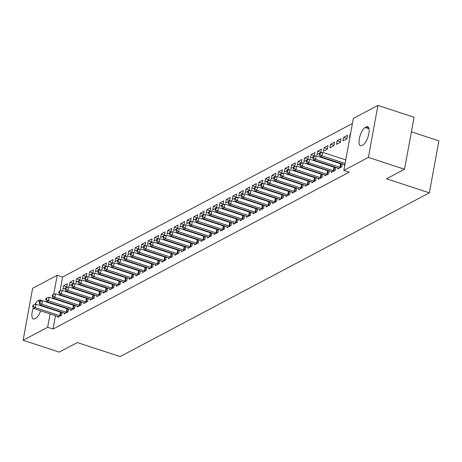 <?xml version="1.0" encoding="UTF-8"?>
<svg xmlns="http://www.w3.org/2000/svg" width="462" height="462" viewBox="0 0 462 462"><rect width="100%" height="100%" fill="white"/><g stroke="black" fill="none" stroke-linecap="round" stroke-linejoin="round"><path stroke-width="0.69" d="M352.425 123.516L62.561 277.038L57.201 275.288L53.696 294.392M353.355 118.428L377.916 105.423L368.376 157.403L343.815 170.414L353.355 118.428M368.376 157.403L404.545 169.236L414.085 117.256L377.916 105.423M411.405 131.843L438.9 140.835L429.36 192.821L120.172 356.577L77.31 342.556L59.263 352.113L23.1 340.28L32.64 288.294L57.201 275.288M343.624 137.37L342.977 140.887L346.887 138.814L347.528 135.302L343.624 137.37L346.95 138.461M337.988 168.064L337.82 168.982L341.73 166.915L342.284 163.883M341.32 163.958L341.776 163.715M330.59 144.271L329.949 147.788L333.859 145.715L334.5 142.204L330.59 144.271L333.922 145.363M324.959 174.965L324.792 175.883L328.701 173.816L329.256 170.784M328.291 170.859L328.742 170.617M317.561 151.172L316.92 154.689L320.824 152.616L321.471 149.105L317.561 151.172L320.894 152.264M311.931 181.866L311.763 182.785L315.667 180.717L316.227 177.685M315.257 177.76L315.713 177.518M304.533 158.073L303.886 161.585L307.796 159.517L308.443 156.006L304.533 158.073L307.859 159.165M298.902 188.767L298.729 189.686L302.639 187.618L303.193 184.586M302.229 184.661L302.685 184.419M291.505 164.974L290.858 168.486L294.768 166.418L295.414 162.907L291.505 164.974L294.831 166.066M285.874 195.669L285.701 196.587L289.61 194.519L290.165 191.487M289.2 191.563L289.657 191.32M278.476 171.876L277.829 175.387L281.739 173.319L282.386 169.808L278.476 171.876L281.803 172.967M272.84 202.564L272.672 203.488L276.582 201.42L277.136 198.389M276.172 198.464L276.628 198.221M265.448 178.777L264.801 182.288L268.711 180.22L269.352 176.709L265.448 178.777L268.774 179.868M259.811 209.465L259.644 210.389L263.554 208.322L264.108 205.29M263.144 205.365L263.6 205.122M252.414 185.678L251.773 189.189L255.682 187.122L256.323 183.61L252.414 185.678L255.746 186.769M246.783 216.366L246.616 217.29L250.525 215.223L251.08 212.191M250.115 212.266L250.566 212.023M239.385 192.579L238.744 196.09L242.648 194.023L243.295 190.511L239.385 192.579L242.717 193.67M233.755 223.267L233.587 224.191L237.491 222.118L238.051 219.092M237.081 219.167L237.537 218.924M226.357 199.48L225.71 202.991L229.62 200.924L230.267 197.413L226.357 199.48L229.689 200.572M220.726 230.168L220.553 231.092L224.463 229.019L225.023 225.993M224.053 226.068L224.509 225.826M213.328 206.381L212.682 209.892L216.591 207.825L217.238 204.314L213.328 206.381L216.655 207.473M207.698 237.07L207.525 237.994L211.434 235.92L211.989 232.894M211.024 232.969L211.481 232.727M200.3 213.282L199.653 216.793L203.563 214.726L204.21 211.215L200.3 213.282L203.627 214.374M194.664 243.971L194.496 244.895L198.406 242.821L198.96 239.795M197.996 239.87L198.452 239.628M187.272 220.183L186.625 223.695L190.535 221.627L191.176 218.116L187.272 220.183L190.598 221.275M181.635 250.872L181.468 251.796L185.377 249.723L185.932 246.696M184.967 246.772L185.424 246.529M174.238 227.085L173.597 230.596L177.506 228.528L178.147 225.017L174.238 227.085L177.57 228.176M168.607 257.773L168.439 258.697L172.349 256.624L172.903 253.598M171.939 253.673L172.39 253.43M161.209 233.986L160.568 237.497L164.472 235.429L165.119 231.912L161.209 233.986L164.541 235.077M155.578 264.674L155.411 265.598L159.315 263.525L159.875 260.499M158.905 260.574L159.361 260.331M148.181 240.887L147.534 244.398L151.444 242.331L152.09 238.814L148.181 240.887L151.513 241.978M142.55 271.575L142.377 272.499L146.287 270.426L146.847 267.4M145.876 267.475L146.333 267.232M135.152 247.788L134.506 251.299L138.415 249.232L139.062 245.715L135.152 247.788L138.479 248.879M129.522 278.476L129.348 279.4L133.258 277.327L133.813 274.301M132.848 274.376L133.304 274.133M122.124 254.689L121.477 258.2L125.387 256.133L126.034 252.616L122.124 254.689L125.45 255.775M116.488 285.377L116.32 286.301L120.23 284.228L120.784 281.202M119.82 281.277L120.276 281.035M109.096 261.59L108.449 265.101L112.358 263.034L112.999 259.517L109.096 261.59L112.422 262.676M103.459 292.279L103.292 293.203L107.201 291.129L107.756 288.103M106.791 288.178L107.248 287.936M96.061 268.491L95.42 272.002L99.33 269.935L99.971 266.418L96.061 268.491L99.394 269.577M90.431 299.18L90.263 300.104L94.173 298.03L94.727 295.004M93.763 295.079L94.219 294.837M83.033 275.392L82.392 278.904L86.302 276.83L86.943 273.319L83.033 275.392L86.365 276.478M77.402 306.081L77.235 307.005L81.145 304.932L81.699 301.905M80.735 301.981L81.185 301.738M70.005 282.294L69.364 285.805L73.267 283.732L73.914 280.22L70.005 282.294L73.337 283.379M64.374 312.982L64.201 313.906L68.11 311.833L68.671 308.807M67.7 308.882L68.157 308.639M62.561 277.038L59.996 291.008M59.436 294.069L59.257 295.027M58.374 299.855L58.293 300.288M57.404 305.122L57.323 305.555M56.439 310.383L56.358 310.822M55.475 315.65L53.02 329.025L349.174 172.164L343.815 170.414M57.86 316.43L57.686 317.354L61.596 315.286L62.151 312.254M61.186 312.329L61.642 312.087M63.49 285.741L62.844 289.252L66.753 287.185L67.4 283.674L63.49 285.741L66.817 286.833M70.888 309.534L70.721 310.452L74.625 308.385L75.185 305.353M74.215 305.428L74.671 305.186M76.519 278.84L75.878 282.351L79.782 280.284L80.428 276.773L76.519 278.84L79.851 279.932M83.917 302.633L83.749 303.551L87.659 301.484L88.213 298.452M87.249 298.527L87.699 298.285M89.547 271.939L88.906 275.45L92.816 273.383L93.457 269.872L89.547 271.939L92.879 273.03M96.945 295.732L96.777 296.65L100.687 294.583L101.242 291.551M100.277 291.626L100.733 291.383M102.581 265.038L101.935 268.555L105.844 266.482L106.485 262.97L102.581 265.038L105.908 266.129M109.973 288.831L109.806 289.749L113.716 287.682L114.27 284.65M113.305 284.725L113.762 284.482M115.61 258.137L114.963 261.654L118.873 259.58L119.519 256.069L115.61 258.137L118.936 259.228M123.008 281.93L122.834 282.848L126.744 280.781L127.298 277.749M126.334 277.824L126.79 277.581M128.638 251.236L127.991 254.753L131.901 252.679L132.548 249.168L128.638 251.236L131.965 252.327M136.036 275.029L135.863 275.947L139.772 273.879L140.327 270.848M139.362 270.923L139.819 270.686M141.667 244.334L141.02 247.851L144.929 245.778L145.576 242.267L141.667 244.334L144.993 245.426M149.064 268.127L148.897 269.046L152.801 266.978L153.361 263.946M152.391 264.021L152.847 263.785M154.695 237.433L154.054 240.95L157.958 238.877L158.605 235.366L154.695 237.433L158.027 238.525M162.093 261.226L161.925 262.145L165.835 260.077L166.389 257.045M165.425 257.12L165.875 256.884M167.723 230.532L167.082 234.049L170.992 231.976L171.633 228.465L167.723 230.532L171.055 231.624M175.121 254.325L174.954 255.243L178.863 253.176L179.418 250.15M178.453 250.219L178.91 249.982M180.757 223.637L180.111 227.148L184.02 225.075L184.661 221.564L180.757 223.637L184.084 224.723M188.15 247.424L187.982 248.342L191.892 246.275L192.446 243.249M191.482 243.318L191.938 243.081M193.786 216.736L193.139 220.247L197.049 218.174L197.696 214.663L193.786 216.736L197.112 217.821M201.178 240.523L201.01 241.441L204.92 239.374L205.475 236.348M204.51 236.417L204.966 236.18M206.814 209.835L206.168 213.346L210.077 211.273L210.724 207.761L206.814 209.835L210.141 210.92M214.212 233.622L214.039 234.54L217.948 232.473L218.503 229.447M217.538 229.516L217.995 229.279M219.843 202.933L219.196 206.445L223.106 204.371L223.752 200.86L219.843 202.933L223.169 204.019M227.24 226.721L227.073 227.639L230.977 225.572L231.537 222.545M230.567 222.615L231.023 222.378M232.871 196.032L232.23 199.544L236.134 197.47L236.781 193.959L232.871 196.032L236.203 197.118M240.269 219.82L240.101 220.738L244.011 218.67L244.565 215.644M243.601 215.714L244.052 215.477M245.9 189.131L245.258 192.642L249.168 190.569L249.809 187.058L245.9 189.131L249.232 190.217M253.297 212.918L253.13 213.842L257.039 211.769L257.594 208.743M256.629 208.818L257.086 208.576M258.928 182.23L258.287 185.741L262.197 183.668L262.838 180.157L258.928 182.23L262.26 183.316M266.326 206.017L266.158 206.941L270.068 204.868L270.622 201.842M269.658 201.917L270.114 201.675M271.962 175.329L271.315 178.84L275.225 176.767L275.866 173.256L271.962 175.329L275.288 176.415M279.354 199.116L279.187 200.04L283.096 197.967L283.651 194.941M282.686 195.016L283.142 194.773M284.99 168.428L284.344 171.939L288.253 169.866L288.9 166.355L284.99 168.428L288.317 169.514M292.388 192.215L292.215 193.139L296.125 191.066L296.679 188.04M295.715 188.115L296.171 187.872M298.019 161.527L297.372 165.038L301.282 162.965L301.929 159.454L298.019 161.527L301.345 162.612M305.417 185.314L305.243 186.238L309.153 184.165L309.713 181.139M308.743 181.214L309.199 180.971M311.047 154.626L310.4 158.137L314.31 156.069L314.957 152.552L311.047 154.626L314.379 155.711M318.445 178.413L318.278 179.337L322.181 177.264L322.742 174.238M321.777 174.313L322.228 174.07M324.076 147.725L323.435 151.236L327.339 149.168L327.985 145.651L324.076 147.725L327.408 148.81M331.473 171.512L331.306 172.436L335.216 170.363L335.77 167.336M334.806 167.411L335.256 167.169M337.104 140.823L336.463 144.335L340.373 142.267L341.014 138.75L337.104 140.823L340.436 141.909M344.502 164.611L344.334 165.535L344.756 165.309M350.491 134.038L350.138 133.922L349.491 137.433L349.913 137.214M350.138 133.922L350.554 133.697M366.331 126.906A9.673 3.5 108.1 0 1 367.688 126.704A9.673 3.5 108.1 0 1 368.485 135.326A9.673 3.5 108.1 0 1 363.028 144.889L361.856 145.513A9.673 3.5 108.1 0 1 360.499 145.715A9.673 3.5 108.1 0 1 359.696 137.087A9.673 3.5 108.1 0 1 365.159 127.529L366.331 126.906L368.664 127.668M53.02 329.025L47.661 327.269L23.1 340.28M404.545 169.236L386.498 178.794L429.36 192.821M40.656 310.805A9.673 3.5 108.1 0 1 35.863 318.174L34.69 318.792A9.673 3.5 108.1 0 1 33.333 318.994A9.673 3.5 108.1 0 1 33.333 307.796M34.806 304.545A9.673 3.5 108.1 0 1 37.988 300.808L39.16 300.19A9.673 3.5 108.1 0 1 40.523 299.988A9.673 3.5 108.1 0 1 41.534 301.028M41.886 305.625A9.673 3.5 108.1 0 1 41.828 306.069M53.072 297.788L52.934 298.539M52.05 303.367L51.969 303.805M51.08 308.633L50.999 309.072M50.115 313.9L47.661 327.269M59.76 315.662L60.407 312.145L36.03 304.169L35.383 307.68L59.76 315.662A1.513 0.497 -169.6 0 0 60.308 315.8L60.545 315.841M33.345 306.318L33.605 304.914L32.952 305.261L32.692 306.664L33.345 306.318L35.383 307.68L33.755 308.547L58.131 316.522A1.513 0.497 -169.6 0 1 58.587 316.713L58.743 316.793M60.407 312.145A1.513 0.497 -169.6 0 0 60.955 312.283L62.11 312.503M36.03 304.169L33.605 304.914M32.692 306.664L33.755 308.547M66.274 312.208L66.921 308.697L42.544 300.722L41.898 304.233L66.274 312.208A1.513 0.497 -169.6 0 0 66.823 312.347L67.059 312.393M39.859 302.87L40.119 301.461L39.466 301.807L39.212 303.211L39.859 302.87L41.898 304.233L40.269 305.093L64.645 313.074A1.513 0.497 -169.6 0 1 65.102 313.259L65.258 313.346M66.921 308.697A1.513 0.497 -169.6 0 0 67.469 308.835L68.624 309.049M42.544 300.722L40.119 301.461M39.212 303.211L40.269 305.093M72.788 308.76L73.435 305.243L49.059 297.268L48.412 300.779L72.788 308.76A1.513 0.497 -169.6 0 0 73.337 308.899L73.574 308.939M46.373 299.416L46.633 298.013L45.981 298.36L45.726 299.763L46.373 299.416L48.412 300.779L46.783 301.646L71.16 309.621A1.513 0.497 -169.6 0 1 71.616 309.811L71.772 309.892M73.435 305.243A1.513 0.497 -169.6 0 0 73.984 305.388L75.139 305.601M49.059 297.268L46.633 298.013M45.726 299.763L46.783 301.646M79.302 305.307L79.949 301.796L55.573 293.82L54.926 297.332L79.302 305.307A1.513 0.497 -169.6 0 0 79.851 305.446L80.088 305.492M52.893 295.969L53.147 294.56L52.495 294.906L52.241 296.309L52.893 295.969L54.926 297.332L53.297 298.192L77.674 306.173A1.513 0.497 -169.6 0 1 78.13 306.358L78.286 306.445M79.949 301.796A1.513 0.497 -169.6 0 0 80.498 301.934L81.653 302.148M55.573 293.82L53.147 294.56M52.241 296.309L53.297 298.192M85.822 301.859L86.463 298.348L62.087 290.367L61.44 293.878L85.822 301.859A1.513 0.497 -169.6 0 0 86.365 301.998L86.602 302.038M59.407 292.515L59.662 291.112L59.009 291.458L58.755 292.862L59.407 292.515L61.44 293.878L59.812 294.744L84.194 302.72A1.513 0.497 -169.6 0 1 84.644 302.91L84.8 302.991M86.463 298.348A1.513 0.497 -169.6 0 0 87.012 298.487L88.167 298.7M62.087 290.367L59.662 291.112M58.755 292.862L59.812 294.744M92.336 298.406L92.978 294.895L68.601 286.919L67.954 290.431L92.336 298.406A1.513 0.497 -169.6 0 0 92.879 298.544L93.116 298.591M65.922 289.068L66.176 287.659L65.529 288.005L65.269 289.408L65.922 289.068L67.954 290.431L66.326 291.291L90.708 299.272A1.513 0.497 -169.6 0 1 91.158 299.457L91.314 299.543M92.978 294.895A1.513 0.497 -169.6 0 0 93.526 295.033L94.681 295.247M68.601 286.919L66.176 287.659M65.269 289.408L66.326 291.291M98.851 294.958L99.492 291.447L75.115 283.466L74.469 286.977L98.851 294.958A1.513 0.497 -169.6 0 0 99.394 295.097L99.63 295.137M72.436 285.614L72.69 284.211L72.043 284.557L71.783 285.961L72.436 285.614L74.469 286.977L72.84 287.843L97.222 295.819A1.513 0.497 -169.6 0 1 97.673 296.009L97.829 296.09M99.492 291.447A1.513 0.497 -169.6 0 0 100.04 291.586L101.195 291.799M75.115 283.466L72.69 284.211M71.783 285.961L72.84 287.843M105.365 291.505L106.006 287.993L81.63 280.018L80.989 283.529L105.365 291.505A1.513 0.497 -169.6 0 0 105.913 291.643L106.145 291.689M78.95 282.167L79.21 280.757L78.557 281.104L78.297 282.507L78.95 282.167L80.989 283.529L79.354 284.39L103.736 292.371A1.513 0.497 -169.6 0 1 104.187 292.556L104.348 292.642M106.006 287.993A1.513 0.497 -169.6 0 0 106.555 288.132L107.71 288.346M81.63 280.018L79.21 280.757M78.297 282.507L79.354 284.39M111.879 288.057L112.526 284.546L88.144 276.565L87.503 280.082L111.879 288.057A1.513 0.497 -169.6 0 0 112.428 288.196L112.659 288.236M85.464 278.713L85.724 277.31L85.072 277.656L84.812 279.06L85.464 278.713L87.503 280.082L85.874 280.942L110.251 288.917A1.513 0.497 -169.6 0 1 110.701 289.108L110.863 289.189M112.526 284.546A1.513 0.497 -169.6 0 0 113.069 284.684L114.224 284.898M88.144 276.565L85.724 277.31M84.812 279.06L85.874 280.942M118.393 284.604L119.04 281.092L94.658 273.117L94.017 276.628L118.393 284.604A1.513 0.497 -169.6 0 0 118.942 284.742L119.173 284.788M91.978 275.265L92.238 273.856L91.586 274.203L91.326 275.606L91.978 275.265L94.017 276.628L92.388 277.489L116.765 285.47A1.513 0.497 -169.6 0 1 117.215 285.655L117.377 285.741M119.04 281.092A1.513 0.497 -169.6 0 0 119.583 281.231L120.738 281.45M94.658 273.117L92.238 273.856M91.326 275.606L92.388 277.489M124.907 281.156L125.554 277.645L101.172 269.664L100.531 273.181L124.907 281.156A1.513 0.497 -169.6 0 0 125.456 281.294L125.687 281.335M98.493 271.812L98.752 270.409L98.1 270.755L97.84 272.158L98.493 271.812L100.531 273.181L98.903 274.041L123.279 282.016A1.513 0.497 -169.6 0 1 123.729 282.207L123.891 282.288M125.554 277.645A1.513 0.497 -169.6 0 0 126.097 277.783L127.252 277.997M101.172 269.664L98.752 270.409M97.84 272.158L98.903 274.041M131.422 277.702L132.068 274.191L107.686 266.216L107.045 269.727L131.422 277.702A1.513 0.497 -169.6 0 0 131.97 277.841L132.207 277.887M105.007 268.364L105.267 266.955L104.614 267.302L104.354 268.711L105.007 268.364L107.045 269.727L105.417 270.588L129.793 278.569A1.513 0.497 -169.6 0 1 130.249 278.753L130.405 278.84M132.068 274.191A1.513 0.497 -169.6 0 0 132.611 274.33L133.772 274.549M107.686 266.216L105.267 266.955M104.354 268.711L105.417 270.588M137.936 274.255L138.583 270.744L114.206 262.762L113.56 266.279L137.936 274.255A1.513 0.497 -169.6 0 0 138.484 274.393L138.721 274.434M111.521 264.911L111.781 263.507L111.128 263.854L110.868 265.257L111.521 264.911L113.56 266.279L111.931 267.14L136.307 275.115A1.513 0.497 -169.6 0 1 136.764 275.306L136.919 275.392M138.583 270.744A1.513 0.497 -169.6 0 0 139.131 270.882L140.286 271.096M114.206 262.762L111.781 263.507M110.868 265.257L111.931 267.14M144.45 270.801L145.097 267.29L120.721 259.315L120.074 262.826L144.45 270.801A1.513 0.497 -169.6 0 0 144.999 270.94L145.235 270.986M118.035 261.463L118.295 260.06L117.643 260.401L117.388 261.81L118.035 261.463L120.074 262.826L118.445 263.687L142.822 271.668A1.513 0.497 -169.6 0 1 143.278 271.852L143.434 271.939M145.097 267.29A1.513 0.497 -169.6 0 0 145.645 267.429L146.8 267.648M120.721 259.315L118.295 260.06M117.388 261.81L118.445 263.687M150.964 267.354L151.611 263.842L127.235 255.861L126.588 259.378L150.964 267.354A1.513 0.497 -169.6 0 0 151.513 267.492L151.75 267.533M124.549 258.01L124.809 256.606L124.157 256.953L123.903 258.356L124.549 258.01L126.588 259.378L124.959 260.239L149.336 268.214A1.513 0.497 -169.6 0 1 149.792 268.405L149.948 268.491M151.611 263.842A1.513 0.497 -169.6 0 0 152.16 263.981L153.315 264.195M127.235 255.861L124.809 256.606M123.903 258.356L124.959 260.239M157.478 263.9L158.125 260.389L133.749 252.414L133.102 255.925L157.478 263.9A1.513 0.497 -169.6 0 0 158.027 264.039L158.264 264.085M131.069 254.562L131.323 253.159L130.671 253.499L130.417 254.909L131.069 254.562L133.102 255.925L131.474 256.785L155.85 264.766A1.513 0.497 -169.6 0 1 156.306 264.951L156.462 265.038M158.125 260.389A1.513 0.497 -169.6 0 0 158.674 260.528L159.829 260.747M133.749 252.414L131.323 253.159M130.417 254.909L131.474 256.785M163.998 260.452L164.639 256.941L140.263 248.96L139.616 252.477L163.998 260.452A1.513 0.497 -169.6 0 0 164.541 260.591L164.778 260.637M137.584 251.109L137.838 249.705L137.185 250.052L136.931 251.455L137.584 251.109L139.616 252.477L137.988 253.338L162.37 261.313A1.513 0.497 -169.6 0 1 162.82 261.504L162.976 261.59M164.639 256.941A1.513 0.497 -169.6 0 0 165.188 257.08L166.343 257.294M140.263 248.96L137.838 249.705M136.931 251.455L137.988 253.338M170.513 256.999L171.154 253.488L146.777 245.513L146.131 249.024L170.513 256.999A1.513 0.497 -169.6 0 0 171.055 257.138L171.292 257.184M144.098 247.661L144.352 246.258L143.705 246.598L143.445 248.007L144.098 247.661L146.131 249.024L144.502 249.89L168.884 257.865A1.513 0.497 -169.6 0 1 169.335 258.05L169.49 258.137M171.154 253.488A1.513 0.497 -169.6 0 0 171.702 253.626L172.857 253.846M146.777 245.513L144.352 246.258M143.445 248.007L144.502 249.89M177.027 253.551L177.668 250.04L153.292 242.059L152.645 245.576L177.027 253.551A1.513 0.497 -169.6 0 0 177.57 253.69L177.806 253.736M150.612 244.207L150.866 242.804L150.219 243.151L149.959 244.554L150.612 244.207L152.645 245.576L151.016 246.437L175.398 254.412A1.513 0.497 -169.6 0 1 175.849 254.602L176.005 254.689M177.668 250.04A1.513 0.497 -169.6 0 0 178.217 250.179L179.372 250.392M153.292 242.059L150.866 242.804M149.959 244.554L151.016 246.437M183.541 250.098L184.182 246.587L159.806 238.611L159.159 242.123L183.541 250.098A1.513 0.497 -169.6 0 0 184.09 250.237L184.321 250.283M157.126 240.76L157.38 239.356L156.733 239.697L156.474 241.106L157.126 240.76L159.159 242.123L157.53 242.989L181.912 250.964A1.513 0.497 -169.6 0 1 182.363 251.149L182.525 251.236M184.182 246.587A1.513 0.497 -169.6 0 0 184.731 246.725L185.886 246.945M159.806 238.611L157.38 239.356M156.474 241.106L157.53 242.989M190.055 246.65L190.696 243.139L166.32 235.164L165.679 238.675L190.055 246.65A1.513 0.497 -169.6 0 0 190.604 246.789L190.835 246.835M163.64 237.306L163.9 235.903L163.248 236.249L162.988 237.653L163.64 237.306L165.679 238.675L164.05 239.535L188.427 247.511A1.513 0.497 -169.6 0 1 188.877 247.701L189.039 247.788M190.696 243.139A1.513 0.497 -169.6 0 0 191.245 243.278L192.4 243.491M166.32 235.164L163.9 235.903M162.988 237.653L164.05 239.535M196.569 243.197L197.216 239.686L172.834 231.71L172.193 235.222L196.569 243.197A1.513 0.497 -169.6 0 0 197.118 243.335L197.349 243.382M170.155 233.859L170.414 232.455L169.762 232.796L169.502 234.205L170.155 233.859L172.193 235.222L170.565 236.088L194.941 244.063A1.513 0.497 -169.6 0 1 195.391 244.254L195.553 244.334M197.216 239.686A1.513 0.497 -169.6 0 0 197.759 239.824L198.914 240.044M172.834 231.71L170.414 232.455M169.502 234.205L170.565 236.088M203.084 239.749L203.73 236.238L179.348 228.263L178.707 231.774L203.084 239.749A1.513 0.497 -169.6 0 0 203.632 239.888L203.863 239.934M176.669 230.405L176.929 229.002L176.276 229.348L176.016 230.752L176.669 230.405L178.707 231.774L177.079 232.634L201.455 240.61A1.513 0.497 -169.6 0 1 201.906 240.8L202.067 240.887M203.73 236.238A1.513 0.497 -169.6 0 0 204.273 236.377L205.428 236.59M179.348 228.263L176.929 229.002M176.016 230.752L177.079 232.634M209.598 236.301L210.245 232.784L185.863 224.809L185.222 228.32L209.598 236.301A1.513 0.497 -169.6 0 0 210.146 236.44L210.383 236.48M183.183 226.958L183.443 225.554L182.79 225.895L182.53 227.304L183.183 226.958L185.222 228.32L183.593 229.187L207.969 237.162A1.513 0.497 -169.6 0 1 208.426 237.352L208.581 237.433M210.245 232.784A1.513 0.497 -169.6 0 0 210.787 232.923L211.948 233.143M185.863 224.809L183.443 225.554M182.53 227.304L183.593 229.187M216.112 232.848L216.759 229.337L192.377 221.362L191.736 224.873L216.112 232.848A1.513 0.497 -169.6 0 0 216.661 232.987L216.897 233.033M189.697 223.504L189.957 222.101L189.305 222.447L189.045 223.851L189.697 223.504L191.736 224.873L190.107 225.733L214.483 233.708A1.513 0.497 -169.6 0 1 214.94 233.899L215.096 233.986M216.759 229.337A1.513 0.497 -169.6 0 0 217.307 229.475L218.462 229.689M192.377 221.362L189.957 222.101M189.045 223.851L190.107 225.733M222.626 229.4L223.273 225.883L198.897 217.908L198.25 221.419L222.626 229.4A1.513 0.497 -169.6 0 0 223.175 229.539L223.412 229.579M196.211 220.056L196.471 218.653L195.819 218.994L195.565 220.403L196.211 220.056L198.25 221.419L196.621 222.286L220.998 230.261A1.513 0.497 -169.6 0 1 221.454 230.451L221.61 230.532M223.273 225.883A1.513 0.497 -169.6 0 0 223.822 226.022L224.977 226.241M198.897 217.908L196.471 218.653M195.565 220.403L196.621 222.286M229.14 225.947L229.787 222.436L205.411 214.46L204.764 217.972L229.14 225.947A1.513 0.497 -169.6 0 0 229.689 226.085L229.926 226.132M202.726 216.603L202.985 215.2L202.333 215.546L202.079 216.949L202.726 216.603L204.764 217.972L203.136 218.832L227.512 226.807A1.513 0.497 -169.6 0 1 227.968 226.998L228.124 227.085M229.787 222.436A1.513 0.497 -169.6 0 0 230.336 222.574L231.491 222.788M205.411 214.46L202.985 215.2M202.079 216.949L203.136 218.832M235.655 222.499L236.301 218.982L211.925 211.007L211.278 214.518L235.655 222.499A1.513 0.497 -169.6 0 0 236.203 222.638L236.44 222.678M209.24 213.155L209.5 211.752L208.847 212.093L208.593 213.502L209.24 213.155L211.278 214.518L209.65 215.384L234.026 223.36A1.513 0.497 -169.6 0 1 234.482 223.55L234.638 223.631M236.301 218.982A1.513 0.497 -169.6 0 0 236.85 219.121L238.005 219.34M211.925 211.007L209.5 211.752M208.593 213.502L209.65 215.384M242.169 219.046L242.816 215.535L218.439 207.559L217.793 211.07L242.169 219.046A1.513 0.497 -169.6 0 0 242.717 219.184L242.954 219.231M215.76 209.708L216.014 208.298L215.361 208.645L215.107 210.048L215.76 209.708L217.793 211.07L216.164 211.931L240.54 219.906A1.513 0.497 -169.6 0 1 240.997 220.097L241.152 220.183M242.816 215.535A1.513 0.497 -169.6 0 0 243.364 215.673L244.519 215.887M218.439 207.559L216.014 208.298M215.107 210.048L216.164 211.931M248.689 215.598L249.33 212.081L224.954 204.106L224.307 207.617L248.689 215.598A1.513 0.497 -169.6 0 0 249.232 215.737L249.468 215.777M222.274 206.254L222.528 204.851L221.875 205.192L221.621 206.601L222.274 206.254L224.307 207.617L222.678 208.483L247.06 216.459A1.513 0.497 -169.6 0 1 247.511 216.649L247.667 216.73M249.33 212.081A1.513 0.497 -169.6 0 0 249.878 212.22L251.033 212.439M224.954 204.106L222.528 204.851M221.621 206.601L222.678 208.483M255.203 212.145L255.844 208.633L231.468 200.658L230.821 204.169L255.203 212.145A1.513 0.497 -169.6 0 0 255.746 212.283L255.983 212.329M228.788 202.806L229.042 201.397L228.395 201.744L228.136 203.147L228.788 202.806L230.821 204.169L229.192 205.03L253.574 213.005A1.513 0.497 -169.6 0 1 254.025 213.196L254.181 213.282M255.844 208.633A1.513 0.497 -169.6 0 0 256.393 208.772L257.548 208.986M231.468 200.658L229.042 201.397M228.136 203.147L229.192 205.03M261.717 208.697L262.358 205.18L237.982 197.205L237.335 200.716L261.717 208.697A1.513 0.497 -169.6 0 0 262.26 208.836L262.497 208.876M235.302 199.353L235.556 197.95L234.91 198.296L234.65 199.7L235.302 199.353L237.335 200.716L235.707 201.582L260.089 209.557A1.513 0.497 -169.6 0 1 260.539 209.748L260.701 209.829M262.358 205.18A1.513 0.497 -169.6 0 0 262.907 205.319L264.062 205.538M237.982 197.205L235.556 197.95M234.65 199.7L235.707 201.582M268.231 205.243L268.872 201.732L244.496 193.757L243.855 197.268L268.231 205.243A1.513 0.497 -169.6 0 0 268.78 205.382L269.011 205.428M241.817 195.905L242.076 194.496L241.424 194.843L241.164 196.246L241.817 195.905L243.855 197.268L242.221 198.129L266.603 206.11A1.513 0.497 -169.6 0 1 267.053 206.295L267.215 206.381M268.872 201.732A1.513 0.497 -169.6 0 0 269.421 201.871L270.576 202.085M244.496 193.757L242.076 194.496M241.164 196.246L242.221 198.129M274.746 201.796L275.392 198.279L251.01 190.304L250.369 193.815L274.746 201.796A1.513 0.497 -169.6 0 0 275.294 201.934L275.525 201.975M248.331 192.452L248.591 191.049L247.938 191.395L247.678 192.798L248.331 192.452L250.369 193.815L248.741 194.681L273.117 202.656A1.513 0.497 -169.6 0 1 273.568 202.847L273.729 202.928M275.392 198.279A1.513 0.497 -169.6 0 0 275.935 198.417L277.09 198.637M251.01 190.304L248.591 191.049M247.678 192.798L248.741 194.681M281.26 198.342L281.907 194.831L257.525 186.856L256.884 190.367L281.26 198.342A1.513 0.497 -169.6 0 0 281.808 198.481L282.039 198.527M254.845 189.004L255.105 187.595L254.452 187.942L254.192 189.345L254.845 189.004L256.884 190.367L255.255 191.228L279.631 199.209A1.513 0.497 -169.6 0 1 280.082 199.393L280.243 199.48M281.907 194.831A1.513 0.497 -169.6 0 0 282.449 194.97L283.604 195.183M257.525 186.856L255.105 187.595M254.192 189.345L255.255 191.228M287.774 194.895L288.421 191.378L264.039 183.402L263.398 186.914L287.774 194.895A1.513 0.497 -169.6 0 0 288.323 195.033L288.554 195.074M261.359 185.551L261.619 184.147L260.966 184.494L260.707 185.897L261.359 185.551L263.398 186.914L261.769 187.78L286.145 195.755A1.513 0.497 -169.6 0 1 286.596 195.946L286.758 196.027M288.421 191.378A1.513 0.497 -169.6 0 0 288.964 191.516L290.119 191.736M264.039 183.402L261.619 184.147M260.707 185.897L261.769 187.78M294.288 191.441L294.935 187.93L270.553 179.955L269.912 183.466L294.288 191.441A1.513 0.497 -169.6 0 0 294.837 191.58L295.074 191.626M267.873 182.103L268.133 180.694L267.481 181.04L267.221 182.444L267.873 182.103L269.912 183.466L268.283 184.326L292.66 192.308A1.513 0.497 -169.6 0 1 293.116 192.492L293.272 192.579M294.935 187.93A1.513 0.497 -169.6 0 0 295.484 188.069L296.639 188.282M270.553 179.955L268.133 180.694M267.221 182.444L268.283 184.326M300.802 187.994L301.449 184.482L277.073 176.501L276.426 180.013L300.802 187.994A1.513 0.497 -169.6 0 0 301.351 188.132L301.588 188.173M274.388 178.65L274.647 177.246L273.995 177.593L273.735 178.996L274.388 178.65L276.426 180.013L274.798 180.879L299.174 188.854A1.513 0.497 -169.6 0 1 299.63 189.045L299.786 189.125M301.449 184.482A1.513 0.497 -169.6 0 0 301.998 184.621L303.153 184.835M277.073 176.501L274.647 177.246M273.735 178.996L274.798 180.879M307.317 184.54L307.963 181.029L283.587 173.054L282.94 176.565L307.317 184.54A1.513 0.497 -169.6 0 0 307.865 184.679L308.102 184.725M280.902 175.202L281.162 173.793L280.509 174.139L280.255 175.543L280.902 175.202L282.94 176.565L281.312 177.425L305.688 185.406A1.513 0.497 -169.6 0 1 306.144 185.591L306.3 185.678M307.963 181.029A1.513 0.497 -169.6 0 0 308.512 181.168L309.667 181.381M283.587 173.054L281.162 173.793M280.255 175.543L281.312 177.425M313.831 181.092L314.478 177.581L290.101 169.6L289.455 173.111L313.831 181.092A1.513 0.497 -169.6 0 0 314.379 181.231L314.616 181.271M287.416 171.748L287.676 170.345L287.023 170.692L286.769 172.095L287.416 171.748L289.455 173.111L287.826 173.978L312.202 181.953A1.513 0.497 -169.6 0 1 312.659 182.143L312.814 182.224M314.478 177.581A1.513 0.497 -169.6 0 0 315.026 177.72L316.181 177.934M290.101 169.6L287.676 170.345M286.769 172.095L287.826 173.978M320.345 177.639L320.992 174.128L296.616 166.153L295.969 169.664L320.345 177.639A1.513 0.497 -169.6 0 0 320.894 177.778L321.13 177.824M293.936 168.301L294.19 166.892L293.537 167.238L293.283 168.642L293.936 168.301L295.969 169.664L294.34 170.524L318.716 178.505A1.513 0.497 -169.6 0 1 319.173 178.69L319.329 178.777M320.992 174.128A1.513 0.497 -169.6 0 0 321.54 174.266L322.695 174.48M296.616 166.153L294.19 166.892M293.283 168.642L294.34 170.524M326.865 174.191L327.506 170.68L303.13 162.699L302.483 166.216L326.865 174.191A1.513 0.497 -169.6 0 0 327.408 174.33L327.645 174.37M300.45 164.847L300.704 163.444L300.052 163.791L299.798 165.194L300.45 164.847L302.483 166.216L300.854 167.077L325.236 175.052A1.513 0.497 -169.6 0 1 325.687 175.242L325.843 175.323M327.506 170.68A1.513 0.497 -169.6 0 0 328.055 170.819L329.21 171.032M303.13 162.699L300.704 163.444M299.798 165.194L300.854 167.077M333.379 170.738L334.02 167.227L309.644 159.251L308.997 162.763L333.379 170.738A1.513 0.497 -169.6 0 0 333.922 170.876L334.159 170.923M306.964 161.4L307.218 159.991L306.572 160.337L306.312 161.74L306.964 161.4L308.997 162.763L307.369 163.623L331.751 171.604A1.513 0.497 -169.6 0 1 332.201 171.789L332.357 171.876M334.02 167.227A1.513 0.497 -169.6 0 0 334.569 167.365L335.724 167.585M309.644 159.251L307.218 159.991M306.312 161.74L307.369 163.623M339.893 167.29L340.534 163.779L316.158 155.798L315.511 159.315L339.893 167.29A1.513 0.497 -169.6 0 0 340.436 167.429L340.673 167.469M313.479 157.946L313.733 156.543L313.086 156.889L312.826 158.293L313.479 157.946L315.511 159.315L313.883 160.175L338.265 168.151A1.513 0.497 -169.6 0 1 338.715 168.341L338.871 168.422M340.534 163.779A1.513 0.497 -169.6 0 0 341.083 163.918L342.238 164.131M316.158 155.798L313.733 156.543M312.826 158.293L313.883 160.175M345.749 159.898L322.672 152.35L322.026 155.861L345.102 163.409M319.993 154.499L320.247 153.089L319.6 153.436L319.34 154.845L319.993 154.499L322.026 155.861L320.397 156.722L344.779 164.703A1.513 0.497 -169.6 0 1 344.86 164.732M322.672 152.35L320.247 153.089M319.34 154.845L320.397 156.722M37.988 300.808L40.067 301.49M39.16 300.19L41.493 300.953M365.159 127.529L369.017 128.788M60.308 315.8L60.955 312.283M66.823 312.347L67.469 308.835M73.337 308.899L73.984 305.388M79.851 305.446L80.498 301.934M86.365 301.998L87.012 298.487M92.879 298.544L93.526 295.033M99.394 295.097L100.04 291.586M105.913 291.643L106.555 288.132M112.428 288.196L113.069 284.684M118.942 284.742L119.583 281.231M125.456 281.294L126.097 277.783M131.97 277.841L132.611 274.33M138.484 274.393L139.131 270.882M144.999 270.94L145.645 267.429M151.513 267.492L152.16 263.981M158.027 264.039L158.674 260.528M164.541 260.591L165.188 257.08M171.055 257.138L171.702 253.626M177.57 253.69L178.217 250.179M184.09 250.237L184.731 246.725M190.604 246.789L191.245 243.278M197.118 243.335L197.759 239.824M203.632 239.888L204.273 236.377M210.146 236.44L210.787 232.923M216.661 232.987L217.307 229.475M223.175 229.539L223.822 226.022M229.689 226.085L230.336 222.574M236.203 222.638L236.85 219.121M242.717 219.184L243.364 215.673M249.232 215.737L249.878 212.22M255.746 212.283L256.393 208.772M262.26 208.836L262.907 205.319M268.78 205.382L269.421 201.871M275.294 201.934L275.935 198.417M281.808 198.481L282.449 194.97M288.323 195.033L288.964 191.516M294.837 191.58L295.484 188.069M301.351 188.132L301.998 184.621M307.865 184.679L308.512 181.168M314.379 181.231L315.026 177.72M320.894 177.778L321.54 174.266M327.408 174.33L328.055 170.819M333.922 170.876L334.569 167.365M340.436 167.429L341.083 163.918"/></g></svg>
